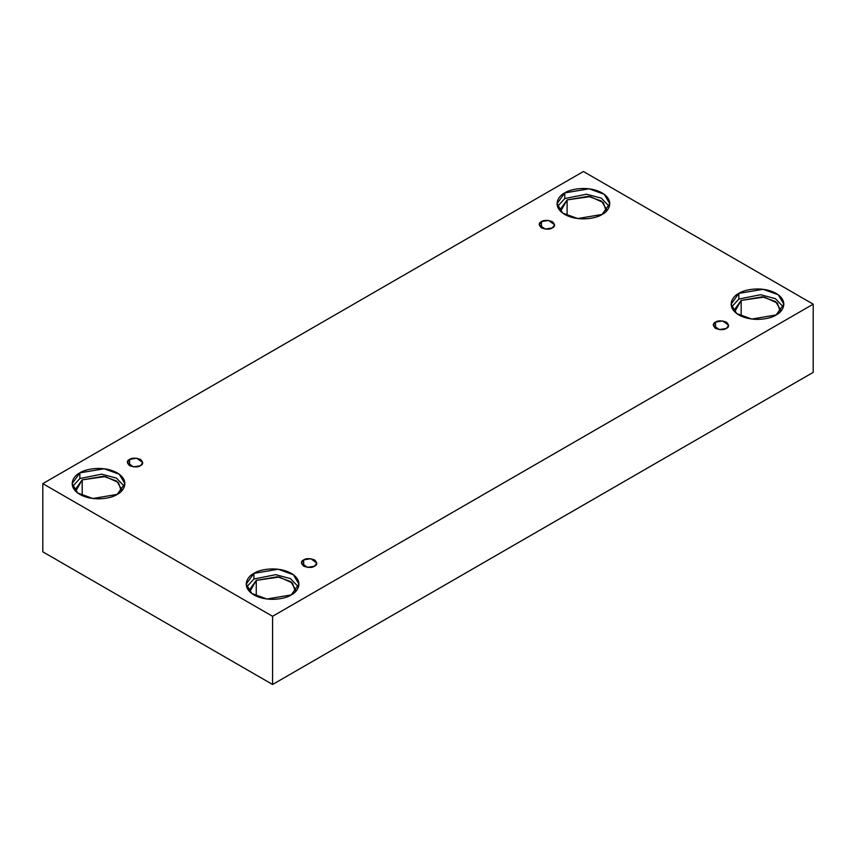 <?xml version="1.0" encoding="UTF-8"?>
<svg xmlns="http://www.w3.org/2000/svg" width="856" height="856" viewBox="0 0 856 856"><rect width="100%" height="100%" fill="white"/><g stroke="black" fill="none" stroke-linecap="round" stroke-linejoin="round"><path stroke-width="1.28" d="M541.452 221.618L539.205 224.764L545.251 229.098L552.334 227.899C550.066 229.569 546.449 229.569 541.452 227.899C538.574 225.021 538.574 222.935 541.452 221.618C543.721 219.96 547.348 219.96 552.334 221.618C555.212 224.507 555.212 226.594 552.334 227.899L554.592 224.764L548.535 220.42L541.452 221.618L541.452 227.899L541.452 221.618M129.598 459.405L127.351 462.55L133.397 466.884L140.48 465.685C138.212 467.344 134.595 467.344 129.598 465.685C126.72 462.807 126.72 460.71 129.598 459.405C131.867 457.746 135.494 457.746 140.48 459.405C143.359 462.283 143.359 464.38 140.48 465.685L142.727 462.55L136.682 458.206L129.598 459.405L129.598 465.685L129.598 459.405M303.666 559.899L301.408 563.045L307.465 567.378L314.548 566.18C312.28 567.849 308.652 567.849 303.666 566.18C300.788 563.302 300.788 561.204 303.666 559.899C305.934 558.24 309.551 558.24 314.548 559.899C317.426 562.777 317.426 564.874 314.548 566.18L316.795 563.045L310.749 558.701L303.666 559.899L303.666 566.18L303.666 559.899M715.52 322.124L713.273 325.259L719.318 329.603L726.402 328.404C724.133 330.063 720.506 330.063 715.52 328.404C712.641 325.515 712.641 323.429 715.52 322.124C717.788 320.454 721.405 320.454 726.402 322.124C729.28 325.002 729.28 327.099 726.402 328.404L728.649 325.259L722.603 320.925L715.52 322.124L715.52 328.404L715.52 322.124M79.865 472.865L72.139 483.629L77.746 493.013L92.876 498.502L117.165 494.404C112.457 497.978 93.925 502.226 79.865 494.404C66.319 486.283 73.659 475.583 79.865 472.865C84.573 469.281 103.105 465.043 117.165 472.865C130.711 480.976 123.371 491.686 117.165 494.404L124.89 483.629L119.284 474.245L104.154 468.756L79.865 472.865L79.865 478.515L79.865 472.865M72.599 486.454L79.865 478.515L72.599 486.454M121.595 489.29L116.684 481.072L103.448 476.268L82.197 479.863L75.435 489.29L75.692 491.269L82.197 479.863L82.197 495.592L82.197 479.863L105.331 476.557L118.428 482.549L121.338 491.269M564.767 192.91L557.042 203.674L562.649 213.069L577.779 218.548L602.068 214.449C597.36 218.023 578.827 222.271 564.767 214.449C551.221 206.328 558.561 195.628 564.767 192.91C569.475 189.326 588.008 185.089 602.068 192.91C615.614 201.021 608.274 211.732 602.068 214.449L609.793 203.674L604.186 194.291L589.056 188.802L564.767 192.91L564.767 198.56L564.767 192.91M557.502 206.499L564.767 198.56L557.502 206.499M567.1 199.908L560.338 209.335L560.594 211.314L567.1 199.908L567.1 215.637L567.1 199.908L590.233 196.602L603.33 202.594L606.241 211.314L606.497 209.335L601.586 201.117L588.35 196.313L567.1 199.908M738.835 293.405L731.11 304.169L736.716 313.564L751.846 319.053L776.135 314.944C771.427 318.528 752.895 322.765 738.835 314.944C725.289 306.822 732.629 296.123 738.835 293.405C743.543 289.82 762.075 285.583 776.135 293.405C789.681 301.526 782.341 312.226 776.135 314.944L783.861 304.169L778.254 294.785L763.124 289.296L738.835 293.405L738.835 299.054L738.835 293.405M731.57 307.004L738.835 299.054L731.57 307.004M780.565 309.829L775.654 301.612L762.418 296.807L741.168 300.403L734.405 309.829L734.662 311.809L741.168 300.403L741.168 316.132L741.168 300.403L764.301 297.096L777.398 303.088L780.308 311.809M253.932 573.36L246.207 584.124L251.814 593.518L266.944 599.007L291.233 594.899C286.525 598.472 267.992 602.72 253.932 594.899C240.386 586.777 247.726 576.077 253.932 573.36C258.64 569.775 277.173 565.538 291.233 573.36C304.779 581.481 297.439 592.181 291.233 594.899L298.958 584.124L293.351 574.74L278.221 569.251L253.932 573.36L253.932 579.009L253.932 573.36M246.667 586.959L253.932 579.009L246.667 586.959M295.662 589.784L290.751 581.566L277.515 576.762L256.265 580.357L249.503 589.784L249.759 591.764L256.265 580.357L256.265 596.086L256.265 580.357L279.398 577.051L292.495 583.043L295.406 591.764M272.583 684.49L813.2 372.371L813.2 304.169L272.583 616.299L272.583 684.49L272.583 616.299L42.8 483.629L583.418 171.51L813.2 304.169L813.2 372.371L272.583 684.49L42.8 551.831L42.8 483.629L42.8 551.831L272.583 684.49M272.583 616.299L813.2 304.169L583.418 171.51L42.8 483.629L272.583 616.299M298.498 586.959L290.526 578.624L275.739 574.665L253.932 579.009L275.739 574.665L290.526 578.624L298.498 586.959M783.4 307.004L775.429 298.669L760.631 294.71L738.835 299.054L760.631 294.71L775.429 298.669L783.4 307.004M609.333 206.499L601.361 198.175L586.563 194.216L564.767 198.56L586.563 194.216L601.361 198.175L609.333 206.499M124.43 486.454L116.459 478.13L101.671 474.171L79.865 478.515L101.671 474.171L116.459 478.13L124.43 486.454"/></g></svg>
